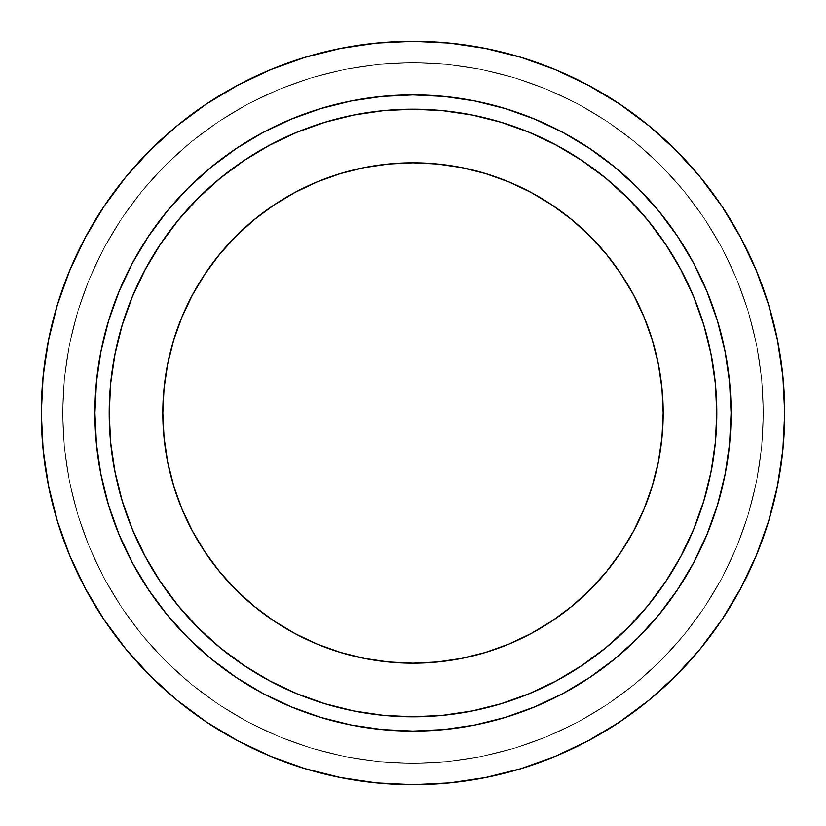 <?xml version="1.0" encoding="UTF-8"?>
<svg xmlns="http://www.w3.org/2000/svg" width="826" height="826" viewBox="0 0 826 826"><rect width="100%" height="100%" fill="white"/><g stroke="black" fill="none" stroke-linecap="round" stroke-linejoin="round"><path stroke-width="0.62" stroke-dasharray="4.13 3.1" d="M413 94.907A318.093 318.093 0 0 0 94.907 413A318.093 318.093 0 0 0 413 731.093A318.093 318.093 0 0 1 94.907 413A318.093 318.093 0 0 1 413 94.907L381.819 96.446L350.947 101.02L320.664 108.609L291.268 119.12L263.05 132.47L236.277 148.515L211.208 167.11L188.08 188.08L167.11 211.208L148.515 236.277L132.47 263.05L119.12 291.268L108.609 320.664L101.02 350.947L96.446 381.819L94.907 413L96.446 444.181L101.02 475.053L108.609 505.336L119.12 534.732L132.47 562.95L148.515 589.723L167.11 614.792L188.08 637.92L211.208 658.89L236.277 677.485L263.05 693.53L291.268 706.88L320.664 717.391L350.947 724.98L381.819 729.554L413 731.093L444.181 729.554L475.053 724.98L505.336 717.391L534.732 706.88L562.95 693.53L589.723 677.485L614.792 658.89L637.92 637.92L658.89 614.792L677.485 589.723L693.53 562.95L706.88 534.732L717.391 505.336L724.98 475.053L729.554 444.181L731.093 413L729.554 381.819L724.98 350.947L717.391 320.664L706.88 291.268L693.53 263.05L677.485 236.277L658.89 211.208L637.92 188.08L614.792 167.11L589.723 148.515L562.95 132.47L534.732 119.12L505.336 108.609L475.053 101.02L444.181 96.446L413 94.907L381.819 96.446L350.947 101.02L320.664 108.609L291.268 119.12L263.05 132.47L236.277 148.515L211.208 167.11L188.08 188.08L167.11 211.208L148.515 236.277L132.47 263.05L119.12 291.268L108.609 320.664L101.02 350.947L96.446 381.819L94.907 413L96.446 444.181L101.02 475.053L108.609 505.336L119.12 534.732L132.47 562.95L148.515 589.723L167.11 614.792L188.08 637.92L211.208 658.89L236.277 677.485L263.05 693.53L291.268 706.88L320.664 717.391L350.947 724.98L381.819 729.554L413 731.093L444.181 729.554L475.053 724.98L505.336 717.391L534.732 706.88L562.95 693.53L589.723 677.485L614.792 658.89L637.92 637.92L658.89 614.792L677.485 589.723L693.53 562.95L706.88 534.732L717.391 505.336L724.98 475.053L729.554 444.181L731.093 413L729.554 381.819L724.98 350.947L717.391 320.664L706.88 291.268L693.53 263.05L677.485 236.277L658.89 211.208L637.92 188.08L614.792 167.11L589.723 148.515L562.95 132.47L534.732 119.12L505.336 108.609L475.053 101.02L444.181 96.446L413 94.907L444.181 96.446L475.053 101.02L505.336 108.609L534.732 119.12L562.95 132.47L589.723 148.515L614.792 167.11L637.92 188.08L658.89 211.208L677.485 236.277L693.53 263.05L706.88 291.268L717.391 320.664L724.98 350.947L729.554 381.819L731.093 413L729.554 444.181L724.98 475.053L717.391 505.336L706.88 534.732L693.53 562.95L677.485 589.723L658.89 614.792L637.92 637.92L614.792 658.89L589.723 677.485L562.95 693.53L534.732 706.88L505.336 717.391L475.053 724.98L444.181 729.554L413 731.093L381.819 729.554L350.947 724.98L320.664 717.391L291.268 706.88L263.05 693.53L236.277 677.485L211.208 658.89L188.08 637.92L167.11 614.792L148.515 589.723L132.47 562.95L119.12 534.732L108.609 505.336L101.02 475.053L96.446 444.181L94.907 413L96.446 381.819L101.02 350.947L108.609 320.664L119.12 291.268L132.47 263.05L148.515 236.277L167.11 211.208L188.08 188.08L211.208 167.11L236.277 148.515L263.05 132.47L291.268 119.12L320.664 108.609L350.947 101.02L381.819 96.446L413 94.907A318.093 318.093 0 0 1 731.093 413A318.093 318.093 0 0 1 413 731.093A318.093 318.093 0 0 0 731.093 413A318.093 318.093 0 0 0 413 94.907A318.093 318.093 0 0 0 94.907 413A318.093 318.093 0 0 0 413 731.093A318.093 318.093 0 0 1 94.907 413A318.093 318.093 0 0 1 413 94.907A318.093 318.093 0 0 0 94.907 413A318.093 318.093 0 0 0 413 731.093A318.093 318.093 0 0 0 731.093 413A318.093 318.093 0 0 0 413 94.907A318.093 318.093 0 0 1 731.093 413A318.093 318.093 0 0 1 413 731.093A318.093 318.093 0 0 0 731.093 413A318.093 318.093 0 0 0 413 94.907M413 109.208A303.792 303.792 0 0 1 716.792 413A303.792 303.792 0 0 1 413 716.792A303.792 303.792 0 0 0 716.792 413A303.792 303.792 0 0 0 413 109.208L442.777 110.674L472.265 115.041L501.186 122.289L529.26 132.336L556.208 145.077L581.783 160.409L605.726 178.168L627.812 198.188L647.832 220.274L665.591 244.217L680.923 269.792L693.664 296.74L703.711 324.814L710.959 353.735L715.326 383.223L716.792 413L715.326 442.777L710.959 472.265L703.711 501.186L693.664 529.26L680.923 556.208L665.591 581.783L647.832 605.726L627.812 627.812L605.726 647.832L581.783 665.591L556.208 680.923L529.26 693.664L501.186 703.711L472.265 710.959L442.777 715.326L413 716.792L383.223 715.326L353.735 710.959L324.814 703.711L296.74 693.664L269.792 680.923L244.217 665.591L220.274 647.832L198.188 627.812L178.168 605.726L160.409 581.783L145.077 556.208L132.336 529.26L122.289 501.186L115.041 472.265L110.674 442.777L109.208 413L110.674 383.223L115.041 353.735L122.289 324.814L132.336 296.74L145.077 269.792L160.409 244.217L178.168 220.274L198.188 198.188L220.274 178.168L244.217 160.409L269.792 145.077L296.74 132.336L324.814 122.289L353.735 115.041L383.223 110.674L413 109.208L442.777 110.674L472.265 115.041L501.186 122.289L529.26 132.336L556.208 145.077L581.783 160.409L556.208 145.077L529.26 132.336L501.186 122.289L472.265 115.041L442.777 110.674L413 109.208L383.223 110.674L413 109.208A303.792 303.792 0 0 1 716.792 413A303.792 303.792 0 0 1 413 716.792L383.223 715.326L353.735 710.959L324.814 703.711L296.74 693.664L269.792 680.923L244.217 665.591L269.792 680.923L296.74 693.664L324.814 703.711L353.735 710.959L383.223 715.326L413 716.792A303.792 303.792 0 0 1 109.208 413A303.792 303.792 0 0 1 413 109.208A303.792 303.792 0 0 0 109.208 413A303.792 303.792 0 0 0 413 716.792L442.777 715.326L413 716.792A303.792 303.792 0 0 0 716.792 413A303.792 303.792 0 0 0 413 109.208A303.792 303.792 0 0 1 716.792 413A303.792 303.792 0 0 1 413 716.792A303.792 303.792 0 0 1 109.208 413A303.792 303.792 0 0 1 413 109.208A303.792 303.792 0 0 0 109.208 413A303.792 303.792 0 0 0 413 716.792A303.792 303.792 0 0 1 109.208 413A303.792 303.792 0 0 1 413 109.208M413 162.815A250.185 250.185 0 0 0 162.815 413A250.185 250.185 0 0 0 413 663.185A250.185 250.185 0 0 0 663.185 413A250.185 250.185 0 0 0 413 162.815A250.185 250.185 0 0 0 162.815 413A250.185 250.185 0 0 0 413 663.185A250.185 250.185 0 0 0 663.185 413A250.185 250.185 0 0 0 413 162.815M556.259 680.892A303.792 303.792 0 0 0 581.607 665.704M665.704 581.607A303.792 303.792 0 0 0 680.892 556.259M680.892 269.741A303.792 303.792 0 0 0 665.704 244.393M581.607 160.296A303.792 303.792 0 0 0 556.259 145.108M413 784.7A371.7 371.7 0 0 0 784.7 413A371.7 371.7 0 0 0 413 41.3A371.7 371.7 0 0 1 784.7 413A371.7 371.7 0 0 1 413 784.7A371.7 371.7 0 0 0 784.7 413A371.7 371.7 0 0 0 413 41.3A371.7 371.7 0 0 1 784.7 413A371.7 371.7 0 0 1 413 784.7A371.7 371.7 0 0 0 784.7 413A371.7 371.7 0 0 0 413 41.3L449.437 43.086L485.512 48.445L520.896 57.304L485.512 48.445L449.437 43.086L413 41.3L376.563 43.086L413 41.3L449.437 43.086L485.512 48.445L520.896 57.304L485.512 48.445L449.437 43.086L413 41.3L376.563 43.086L340.488 48.445L376.563 43.086L413 41.3L449.437 43.086L485.512 48.445L520.896 57.304L555.248 69.591L588.215 85.192L619.51 103.942L648.802 125.676L675.833 150.167L700.324 177.198L722.058 206.49L700.324 177.198L675.833 150.167L648.802 125.676L619.51 103.942L648.802 125.676L675.833 150.167L700.324 177.198L722.058 206.49L700.324 177.198L675.833 150.167L648.802 125.676L619.51 103.942L648.802 125.676L675.833 150.167L700.324 177.198L722.058 206.49L740.808 237.785L756.409 270.752L768.696 305.104L777.555 340.488L782.914 376.563L784.7 413L782.914 449.437L777.555 485.512L768.696 520.896L777.555 485.512L782.914 449.437L784.7 413L782.914 376.563L777.555 340.488L768.696 305.104L777.555 340.488L782.914 376.563L784.7 413L782.914 449.437L777.555 485.512L768.696 520.896L777.555 485.512L782.914 449.437L784.7 413L782.914 376.563L777.555 340.488L768.696 305.104L777.555 340.488L782.914 376.563L784.7 413L782.914 449.437L777.555 485.512L768.696 520.896L756.409 555.248L740.808 588.215L722.058 619.51L700.324 648.802L675.833 675.833L648.802 700.324L619.51 722.058L648.802 700.324L675.833 675.833L700.324 648.802L722.058 619.51L700.324 648.802L675.833 675.833L648.802 700.324L619.51 722.058L648.802 700.324L675.833 675.833L700.324 648.802L722.058 619.51L700.324 648.802L675.833 675.833L648.802 700.324L619.51 722.058L588.215 740.808L555.248 756.409L520.896 768.696L485.512 777.555L449.437 782.914L413 784.7L376.563 782.914L340.488 777.555L305.104 768.696L340.488 777.555L376.563 782.914L413 784.7A371.7 371.7 0 0 1 41.3 413A371.7 371.7 0 0 1 413 41.3A371.7 371.7 0 0 1 784.7 413A371.7 371.7 0 0 1 413 784.7A371.7 371.7 0 0 1 41.3 413A371.7 371.7 0 0 1 413 41.3A371.7 371.7 0 0 1 784.7 413A371.7 371.7 0 0 1 413 784.7L449.437 782.914L485.512 777.555L520.896 768.696L485.512 777.555L449.437 782.914L413 784.7L376.563 782.914L340.488 777.555L305.104 768.696L340.488 777.555L376.563 782.914L413 784.7A371.7 371.7 0 0 1 41.3 413A371.7 371.7 0 0 1 413 41.3A371.7 371.7 0 0 0 41.3 413A371.7 371.7 0 0 0 413 784.7L449.437 782.914L485.512 777.555L520.896 768.696L485.512 777.555L449.437 782.914L413 784.7L376.563 782.914L340.488 777.555L305.104 768.696L270.752 756.409L237.785 740.808L206.49 722.058L177.198 700.324L150.167 675.833L125.676 648.802L103.942 619.51L125.676 648.802L150.167 675.833L177.198 700.324L206.49 722.058L177.198 700.324L150.167 675.833L125.676 648.802L103.942 619.51L125.676 648.802L150.167 675.833L177.198 700.324L206.49 722.058L177.198 700.324L150.167 675.833L125.676 648.802L103.942 619.51L85.192 588.215L69.591 555.248L57.304 520.896L48.445 485.512L43.086 449.437L41.3 413L43.086 376.563L48.445 340.488L57.304 305.104L48.445 340.488L43.086 376.563L41.3 413L43.086 449.437L48.445 485.512L57.304 520.896L48.445 485.512L43.086 449.437L41.3 413L43.086 376.563L48.445 340.488L57.304 305.104L48.445 340.488L43.086 376.563L41.3 413L43.086 449.437L48.445 485.512L57.304 520.896L48.445 485.512L43.086 449.437L41.3 413L43.086 376.563L48.445 340.488L57.304 305.104L69.591 270.752L85.192 237.785L103.942 206.49L125.676 177.198L150.167 150.167L177.198 125.676L206.49 103.942L177.198 125.676L150.167 150.167L125.676 177.198L103.942 206.49L125.676 177.198L150.167 150.167L177.198 125.676L206.49 103.942L177.198 125.676L150.167 150.167L125.676 177.198L103.942 206.49L125.676 177.198L150.167 150.167L177.198 125.676L206.49 103.942L237.785 85.192L270.752 69.591L305.104 57.304L340.488 48.445L305.104 57.304L340.488 48.445L376.563 43.086L340.488 48.445L305.104 57.304L340.488 48.445L376.563 43.086L413 41.3A371.7 371.7 0 0 0 41.3 413A371.7 371.7 0 0 0 413 784.7A371.7 371.7 0 0 0 784.7 413A371.7 371.7 0 0 0 413 41.3A371.7 371.7 0 0 1 784.7 413A371.7 371.7 0 0 1 413 784.7A371.7 371.7 0 0 0 784.7 413A371.7 371.7 0 0 0 413 41.3A371.7 371.7 0 0 0 41.3 413A371.7 371.7 0 0 0 413 784.7A371.7 371.7 0 0 1 41.3 413A371.7 371.7 0 0 1 413 41.3A371.7 371.7 0 0 0 41.3 413A371.7 371.7 0 0 0 413 784.7A371.7 371.7 0 0 1 41.3 413A371.7 371.7 0 0 1 413 41.3A371.7 371.7 0 0 0 41.3 413A371.7 371.7 0 0 0 413 784.7M413 62.745A350.255 350.255 0 0 1 763.255 413A350.255 350.255 0 0 1 413 763.255A350.255 350.255 0 0 0 763.255 413A350.255 350.255 0 0 0 413 62.745A350.255 350.255 0 0 1 763.255 413A350.255 350.255 0 0 1 413 763.255A350.255 350.255 0 0 0 763.255 413A350.255 350.255 0 0 0 413 62.745L447.331 64.428L481.331 69.477L514.67 77.83L547.039 89.404L578.107 104.107L607.595 121.773L635.204 142.248L660.666 165.334L683.752 190.796L704.227 218.405L721.893 247.893L736.596 278.961L748.17 311.33L756.523 344.669L761.572 378.669L763.255 413L761.572 447.331L756.523 481.331L748.17 514.67L736.596 547.039L721.893 578.107L704.227 607.595L683.752 635.204L660.666 660.666L635.204 683.752L607.595 704.227L578.107 721.893L547.039 736.596L514.67 748.17L481.331 756.523L447.331 761.572L413 763.255L378.669 761.572L344.669 756.523L311.33 748.17L278.961 736.596L247.893 721.893L218.405 704.227L190.796 683.752L165.334 660.666L142.248 635.204L121.773 607.595L104.107 578.107L89.404 547.039L77.83 514.67L69.477 481.331L64.428 447.331L62.745 413L64.428 378.669L69.477 344.669L77.83 311.33L89.404 278.961L104.107 247.893L121.773 218.405L142.248 190.796L165.334 165.334L190.796 142.248L218.405 121.773L247.893 104.107L278.961 89.404L311.33 77.83L344.669 69.477L378.669 64.428L413 62.745L378.669 64.428L344.669 69.477L311.33 77.83L278.961 89.404L247.893 104.107L218.405 121.773L190.796 142.248L165.334 165.334L142.248 190.796L121.773 218.405L104.107 247.893L89.404 278.961L77.83 311.33L69.477 344.669L64.428 378.669L62.745 413L64.428 447.331L69.477 481.331L77.83 514.67L89.404 547.039L104.107 578.107L121.773 607.595L142.248 635.204L165.334 660.666L190.796 683.752L218.405 704.227L247.893 721.893L278.961 736.596L311.33 748.17L344.669 756.523L378.669 761.572L413 763.255A350.255 350.255 0 0 1 62.745 413A350.255 350.255 0 0 1 413 62.745L447.331 64.428L413 62.745L378.669 64.428L413 62.745A350.255 350.255 0 0 1 763.255 413A350.255 350.255 0 0 1 413 763.255A350.255 350.255 0 0 1 62.745 413A350.255 350.255 0 0 1 413 62.745A350.255 350.255 0 0 1 763.255 413A350.255 350.255 0 0 1 413 763.255L447.331 761.572L481.331 756.523L514.67 748.17L547.039 736.596L578.107 721.893L607.595 704.227L635.204 683.752L660.666 660.666L683.752 635.204L704.227 607.595L721.893 578.107L736.596 547.039L748.17 514.67L756.523 481.331L761.572 447.331L763.255 413L761.572 378.669L756.523 344.669L748.17 311.33L736.596 278.961L721.893 247.893L704.227 218.405L683.752 190.796L660.666 165.334L635.204 142.248L607.595 121.773L578.107 104.107L547.039 89.404L514.67 77.83L481.331 69.477L447.331 64.428L481.331 69.477L514.67 77.83L547.039 89.404L578.107 104.107L607.595 121.773L635.204 142.248L660.666 165.334L683.752 190.796L704.227 218.405L721.893 247.893L736.596 278.961L748.17 311.33L756.523 344.669L761.572 378.669L763.255 413L761.572 447.331L756.523 481.331L748.17 514.67L736.596 547.039L721.893 578.107L704.227 607.595L683.752 635.204L660.666 660.666L635.204 683.752L607.595 704.227L578.107 721.893L547.039 736.596L514.67 748.17L481.331 756.523L447.331 761.572L413 763.255L378.669 761.572L344.669 756.523L311.33 748.17L278.961 736.596L247.893 721.893L218.405 704.227L190.796 683.752L165.334 660.666L142.248 635.204L121.773 607.595L104.107 578.107L89.404 547.039L77.83 514.67L69.477 481.331L64.428 447.331L62.745 413L64.428 378.669L69.477 344.669L77.83 311.33L89.404 278.961L104.107 247.893L121.773 218.405L142.248 190.796L165.334 165.334L190.796 142.248L218.405 121.773L247.893 104.107L278.961 89.404L311.33 77.83L344.669 69.477L378.669 64.428L344.669 69.477L311.33 77.83L278.961 89.404L247.893 104.107L218.405 121.773L190.796 142.248L165.334 165.334L142.248 190.796L121.773 218.405L104.107 247.893L89.404 278.961L77.83 311.33L69.477 344.669L64.428 378.669L62.745 413L64.428 447.331L69.477 481.331L77.83 514.67L89.404 547.039L104.107 578.107L121.773 607.595L142.248 635.204L165.334 660.666L190.796 683.752L218.405 704.227L247.893 721.893L278.961 736.596L311.33 748.17L344.669 756.523L378.669 761.572L413 763.255A350.255 350.255 0 0 1 62.745 413A350.255 350.255 0 0 1 413 62.745A350.255 350.255 0 0 0 62.745 413A350.255 350.255 0 0 0 413 763.255L447.331 761.572L481.331 756.523L514.67 748.17L547.039 736.596L578.107 721.893L607.595 704.227L635.204 683.752L660.666 660.666L683.752 635.204L704.227 607.595L721.893 578.107L736.596 547.039L748.17 514.67L756.523 481.331L761.572 447.331L763.255 413L761.572 378.669L756.523 344.669L748.17 311.33L736.596 278.961L721.893 247.893L704.227 218.405L683.752 190.796L660.666 165.334L635.204 142.248L607.595 121.773L578.107 104.107L547.039 89.404L514.67 77.83L481.331 69.477L447.331 64.428L413 62.745A350.255 350.255 0 0 1 763.255 413A350.255 350.255 0 0 1 413 763.255A350.255 350.255 0 0 0 763.255 413A350.255 350.255 0 0 0 413 62.745A350.255 350.255 0 0 0 62.745 413A350.255 350.255 0 0 0 413 763.255A350.255 350.255 0 0 1 62.745 413A350.255 350.255 0 0 1 413 62.745A350.255 350.255 0 0 0 62.745 413A350.255 350.255 0 0 0 413 763.255A350.255 350.255 0 0 1 62.745 413A350.255 350.255 0 0 1 413 62.745M588.215 740.808L555.248 756.409L588.215 740.808L555.248 756.409L520.896 768.696L555.248 756.409L588.215 740.808L619.51 722.058M756.409 555.248L740.808 588.215L756.409 555.248L740.808 588.215L722.058 619.51L740.808 588.215L756.409 555.248L768.696 520.896M740.808 237.785L756.409 270.752L740.808 237.785L756.409 270.752L768.696 305.104L756.409 270.752L740.808 237.785L722.058 206.49M555.248 69.591L588.215 85.192L555.248 69.591L588.215 85.192L619.51 103.942L588.215 85.192L555.248 69.591L520.896 57.304M237.785 85.192L270.752 69.591L237.785 85.192L270.752 69.591L305.104 57.304L270.752 69.591L237.785 85.192L206.49 103.942M69.591 270.752L85.192 237.785L69.591 270.752L85.192 237.785L103.942 206.49L85.192 237.785L69.591 270.752L57.304 305.104M85.192 588.215L69.591 555.248L85.192 588.215L69.591 555.248L57.304 520.896L69.591 555.248L85.192 588.215L103.942 619.51M270.752 756.409L237.785 740.808L270.752 756.409L237.785 740.808L206.49 722.058L237.785 740.808L270.752 756.409L305.104 768.696M269.741 680.892A303.792 303.792 0 0 1 244.393 665.704M160.296 581.607A303.792 303.792 0 0 1 145.108 556.259M145.108 269.741A303.792 303.792 0 0 1 160.296 244.393M244.393 160.296A303.792 303.792 0 0 1 269.741 145.108M647.832 220.274L627.812 198.188L605.726 178.168L627.812 198.188L647.832 220.274L665.591 244.217L680.923 269.792L693.664 296.74L703.711 324.814L710.959 353.735L715.326 383.223L716.792 413L715.326 442.777L710.959 472.265L703.711 501.186L693.664 529.26L680.923 556.208L665.591 581.783L680.923 556.208L693.664 529.26L703.711 501.186L710.959 472.265L715.326 442.777L716.792 413L715.326 383.223L710.959 353.735L703.711 324.814L693.664 296.74L680.923 269.792L665.591 244.217M605.726 647.832L627.812 627.812L647.832 605.726L627.812 627.812L605.726 647.832L581.783 665.591L556.208 680.923L529.26 693.664L501.186 703.711L472.265 710.959L442.777 715.326L472.265 710.959L501.186 703.711L529.26 693.664L556.208 680.923L581.783 665.591M178.168 605.726L198.188 627.812L220.274 647.832L198.188 627.812L178.168 605.726L160.409 581.783L145.077 556.208L132.336 529.26L122.289 501.186L115.041 472.265L110.674 442.777L109.208 413L110.674 383.223L115.041 353.735L122.289 324.814L132.336 296.74L145.077 269.792L160.409 244.217L145.077 269.792L132.336 296.74L122.289 324.814L115.041 353.735L110.674 383.223L109.208 413L110.674 442.777L115.041 472.265L122.289 501.186L132.336 529.26L145.077 556.208L160.409 581.783M220.274 178.168L198.188 198.188L178.168 220.274L198.188 198.188L220.274 178.168L244.217 160.409L269.792 145.077L296.74 132.336L324.814 122.289L353.735 115.041L383.223 110.674L353.735 115.041L324.814 122.289L296.74 132.336L269.792 145.077L244.217 160.409M461.806 658.374L485.626 652.406L508.744 644.135L530.932 633.645L551.995 621.018M589.909 589.909L606.398 571.716L621.018 551.995L633.645 530.932L644.135 508.744M658.374 364.194L652.406 340.374L644.135 317.256L633.645 295.068L621.018 274.005M589.909 236.091L571.716 219.602L551.995 204.982L530.932 192.355L508.744 181.865M364.194 167.626L340.374 173.594L317.256 181.865L295.068 192.355L274.005 204.982M236.091 236.091L219.602 254.284L204.982 274.005L192.355 295.068L181.865 317.256M167.626 461.806L173.594 485.626L181.865 508.744L192.355 530.932M236.091 589.909L254.284 606.398L274.005 621.018L295.068 633.645M647.832 605.726L665.591 581.783M605.726 178.168L581.783 160.409M178.168 220.274L160.409 244.217M220.274 647.832L244.217 665.591"/><path stroke-width="1.24" d="M295.068 633.645L317.256 644.135L340.374 652.406L364.194 658.374L388.478 661.977L413 663.185A250.185 250.185 0 0 1 162.815 413A250.185 250.185 0 0 1 413 162.815L437.522 164.023L461.806 167.626L485.626 173.594L508.744 181.865L530.932 192.355L551.995 204.982L571.716 219.602L589.909 236.091L606.398 254.284L621.018 274.005L633.645 295.068L644.135 317.256L652.406 340.374L658.374 364.194L661.977 388.478L663.185 413L661.977 437.522L658.374 461.806L652.406 485.626L644.135 508.744L633.645 530.932L621.018 551.995L606.398 571.716L589.909 589.909L571.716 606.398L551.995 621.018L530.932 633.645L508.744 644.135L485.626 652.406L461.806 658.374L437.522 661.977L413 663.185L388.478 661.977L364.194 658.374L340.374 652.406L317.256 644.135L295.068 633.645L274.005 621.018L254.284 606.398L236.091 589.909L219.602 571.716L204.982 551.995L192.355 530.932L181.865 508.744L173.594 485.626L167.626 461.806L164.023 437.522L162.815 413L164.023 388.478L167.626 364.194L173.594 340.374L181.865 317.256L192.355 295.068L204.982 274.005L219.602 254.284L236.091 236.091L254.284 219.602L274.005 204.982L295.068 192.355L317.256 181.865L340.374 173.594L364.194 167.626L388.478 164.023L413 162.815A250.185 250.185 0 0 1 663.185 413A250.185 250.185 0 0 1 413 663.185L437.522 661.977L461.806 658.374M556.259 145.108A303.792 303.792 0 0 0 413 109.208A303.792 303.792 0 0 1 716.792 413A303.792 303.792 0 0 1 413 716.792A303.792 303.792 0 0 0 556.259 680.892M581.607 665.704A303.792 303.792 0 0 0 665.704 581.607M680.892 556.259A303.792 303.792 0 0 0 680.892 269.741M665.704 244.393A303.792 303.792 0 0 0 581.607 160.296M236.463 677.599A318.093 318.093 0 0 0 413 731.093A318.093 318.093 0 0 1 94.907 413A318.093 318.093 0 0 1 413 94.907A318.093 318.093 0 0 0 236.463 148.401M236.102 148.639A318.093 318.093 0 0 0 148.639 236.102M148.401 236.463A318.093 318.093 0 0 0 148.401 589.537M148.639 589.898A318.093 318.093 0 0 0 236.102 677.361M520.896 57.304L555.248 69.591L520.896 57.304L555.248 69.591L520.896 57.304L485.512 48.445L449.437 43.086L413 41.3A371.7 371.7 0 0 1 784.7 413A371.7 371.7 0 0 1 413 784.7A371.7 371.7 0 0 1 41.3 413A371.7 371.7 0 0 1 413 41.3L376.563 43.086L340.488 48.445L305.104 57.304L270.752 69.591L237.785 85.192L206.49 103.942L237.785 85.192M722.058 206.49L740.808 237.785L722.058 206.49L740.808 237.785L722.058 206.49L700.324 177.198L675.833 150.167L648.802 125.676L619.51 103.942L588.215 85.192L555.248 69.591M768.696 520.896L756.409 555.248L768.696 520.896L756.409 555.248L768.696 520.896L777.555 485.512L782.914 449.437L784.7 413L782.914 376.563L777.555 340.488L768.696 305.104L756.409 270.752L740.808 237.785M619.51 722.058L588.215 740.808L619.51 722.058L588.215 740.808L619.51 722.058L648.802 700.324L675.833 675.833L700.324 648.802L722.058 619.51L740.808 588.215L756.409 555.248M305.104 768.696L270.752 756.409L305.104 768.696L270.752 756.409L305.104 768.696L340.488 777.555L376.563 782.914L413 784.7L449.437 782.914L485.512 777.555L520.896 768.696L555.248 756.409L588.215 740.808M103.942 619.51L85.192 588.215L103.942 619.51L85.192 588.215L103.942 619.51L125.676 648.802L150.167 675.833L177.198 700.324L206.49 722.058L237.785 740.808L270.752 756.409M57.304 305.104L69.591 270.752L57.304 305.104L69.591 270.752L57.304 305.104L48.445 340.488L43.086 376.563L41.3 413L43.086 449.437L48.445 485.512L57.304 520.896L69.591 555.248L85.192 588.215M206.49 103.942L177.198 125.676L150.167 150.167L125.676 177.198L103.942 206.49L85.192 237.785L69.591 270.752M520.896 768.696L555.248 756.409L520.896 768.696M722.058 619.51L740.808 588.215L722.058 619.51M768.696 305.104L756.409 270.752L768.696 305.104M619.51 103.942L588.215 85.192L619.51 103.942M305.104 57.304L270.752 69.591L305.104 57.304M103.942 206.49L85.192 237.785L103.942 206.49M57.304 520.896L69.591 555.248L57.304 520.896M206.49 722.058L237.785 740.808L206.49 722.058M589.537 148.401A318.093 318.093 0 0 0 413 94.907L444.181 96.446L475.053 101.02L505.336 108.609L534.732 119.12L562.95 132.47L589.723 148.515L614.792 167.11L637.92 188.08L658.89 211.208L677.485 236.277L693.53 263.05L706.88 291.268L717.391 320.664L724.98 350.947L729.554 381.819L731.093 413L729.554 444.181L724.98 475.053L717.391 505.336L706.88 534.732L693.53 562.95L677.485 589.723L658.89 614.792L637.92 637.92L614.792 658.89L589.723 677.485L562.95 693.53L534.732 706.88L505.336 717.391L475.053 724.98L444.181 729.554L413 731.093L381.819 729.554L350.947 724.98L320.664 717.391L291.268 706.88L263.05 693.53L236.277 677.485L211.208 658.89L188.08 637.92L167.11 614.792L148.515 589.723L132.47 562.95L119.12 534.732L108.609 505.336L101.02 475.053L96.446 444.181L94.907 413L96.446 381.819L101.02 350.947L108.609 320.664L119.12 291.268L132.47 263.05L148.515 236.277L167.11 211.208L188.08 188.08L211.208 167.11L236.277 148.515L263.05 132.47L291.268 119.12L320.664 108.609L350.947 101.02L381.819 96.446L413 94.907A318.093 318.093 0 0 1 731.093 413A318.093 318.093 0 0 1 413 731.093A318.093 318.093 0 0 0 589.537 677.599M589.898 677.361A318.093 318.093 0 0 0 677.361 589.898M677.599 589.537A318.093 318.093 0 0 0 677.599 236.463M677.361 236.102A318.093 318.093 0 0 0 589.898 148.639M581.783 160.409L605.726 178.168L581.783 160.409L556.208 145.077L529.26 132.336L501.186 122.289L472.265 115.041L442.777 110.674L413 109.208L383.223 110.674L353.735 115.041L324.814 122.289L296.74 132.336L269.792 145.077L244.217 160.409L220.274 178.168L198.188 198.188L178.168 220.274L160.409 244.217L178.168 220.274M665.591 581.783L647.832 605.726L665.591 581.783L680.923 556.208L693.664 529.26L703.711 501.186L710.959 472.265L715.326 442.777L716.792 413L715.326 383.223L710.959 353.735L703.711 324.814L693.664 296.74L680.923 269.792L665.591 244.217L647.832 220.274L627.812 198.188L605.726 178.168M244.217 665.591L220.274 647.832L244.217 665.591L269.792 680.923L296.74 693.664L324.814 703.711L353.735 710.959L383.223 715.326L413 716.792A303.792 303.792 0 0 1 109.208 413A303.792 303.792 0 0 1 413 109.208A303.792 303.792 0 0 1 716.792 413A303.792 303.792 0 0 1 269.741 680.892M244.393 665.704A303.792 303.792 0 0 1 160.296 581.607M145.108 556.259A303.792 303.792 0 0 1 145.108 269.741M160.296 244.393A303.792 303.792 0 0 1 244.393 160.296M269.741 145.108A303.792 303.792 0 0 1 413 109.208A303.792 303.792 0 0 0 109.208 413A303.792 303.792 0 0 0 413 716.792L442.777 715.326L472.265 710.959L501.186 703.711L529.26 693.664L556.208 680.923L581.783 665.591L605.726 647.832L627.812 627.812L647.832 605.726M160.409 244.217L145.077 269.792L132.336 296.74L122.289 324.814L115.041 353.735L110.674 383.223L109.208 413L110.674 442.777L115.041 472.265L122.289 501.186L132.336 529.26L145.077 556.208L160.409 581.783L178.168 605.726L198.188 627.812L220.274 647.832M551.995 621.018L571.716 606.398L589.909 589.909M644.135 508.744L652.406 485.626L658.374 461.806L661.977 437.522L663.185 413L661.977 388.478L658.374 364.194M621.018 274.005L606.398 254.284L589.909 236.091M508.744 181.865L485.626 173.594L461.806 167.626L437.522 164.023L413 162.815L388.478 164.023L364.194 167.626M274.005 204.982L254.284 219.602L236.091 236.091M181.865 317.256L173.594 340.374L167.626 364.194L164.023 388.478L162.815 413L164.023 437.522L167.626 461.806M192.355 530.932L204.982 551.995L219.602 571.716L236.091 589.909M581.783 665.591L605.726 647.832M665.591 244.217L647.832 220.274M244.217 160.409L220.274 178.168M160.409 581.783L178.168 605.726M413 663.185A250.185 250.185 0 0 1 162.815 413A250.185 250.185 0 0 1 413 162.815A250.185 250.185 0 0 1 663.185 413A250.185 250.185 0 0 1 413 663.185M413 731.093A318.093 318.093 0 0 1 94.907 413A318.093 318.093 0 0 1 413 94.907A318.093 318.093 0 0 1 731.093 413A318.093 318.093 0 0 1 413 731.093M413 41.3A371.7 371.7 0 0 1 784.7 413A371.7 371.7 0 0 1 413 784.7A371.7 371.7 0 0 1 41.3 413A371.7 371.7 0 0 1 413 41.3"/></g></svg>
